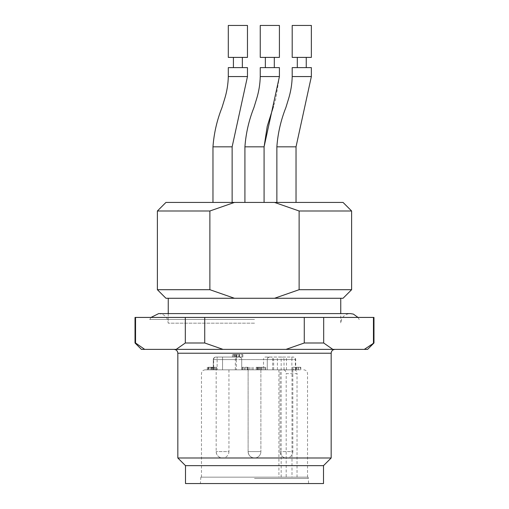 <?xml version="1.0" encoding="UTF-8"?>
<svg xmlns="http://www.w3.org/2000/svg" width="509" height="509" viewBox="0 0 509 509"><rect width="100%" height="100%" fill="white"/><g stroke="black" fill="none" stroke-linecap="round" stroke-linejoin="round"><path stroke-width="0.38" stroke-dasharray="2.54 1.91" d="M254.5 317.431L359.92 317.431L254.5 317.431M373.975 317.431L135.025 317.431M373.975 342.99L373.453 342.99L373.453 317.431M323.679 317.431L323.679 342.99L304.274 342.99L304.274 317.431M204.726 317.431L204.726 342.99L185.321 342.99L185.321 317.431M135.547 317.431L135.547 342.99L135.025 342.99M367.587 349.378L364.31 349.378L373.453 342.99M323.679 342.99L332.816 349.378L285.988 349.378L304.274 342.99M204.726 342.99L223.012 349.378L176.184 349.378L185.321 342.99M135.547 342.99L144.69 349.378L141.413 349.378M254.5 349.378L335.005 349.378L254.5 349.378M144.69 349.378L176.184 349.378M223.012 349.378L285.988 349.378M332.816 349.378L364.31 349.378M254.5 319.48L149.824 319.48L254.5 319.48M331.168 457.992L177.832 457.992M323.501 465.659L185.499 465.659M323.501 483.55L185.499 483.55M254.5 483.55L200.387 483.55L254.5 483.55M254.5 478.441L308.168 478.441L254.5 478.441M308.168 477.162L200.832 477.162L308.168 477.162L308.613 483.55M254.5 369.827L267.276 369.827L254.5 369.827M233.167 354.487L242.857 354.487L234.846 354.487L238.269 354.487L238.269 357.044L234.846 357.044L242.857 357.044L232.409 357.044L236.621 357.044L236.621 354.487L233.167 354.487L233.167 357.044M233.637 354.487L234.178 354.487L234.178 357.044L233.637 357.044L233.637 354.487L233.631 357.044M239.554 357.044L239.554 354.487L239.554 357.044M236.793 357.044L236.793 354.487M239.122 357.044L239.122 354.487M242.01 357.044L242.01 354.487M242.857 357.044L242.857 354.487M239.262 357.044L239.262 354.487M234.846 357.044L234.846 354.487M235.572 357.044L235.572 354.487M265.342 357.044L293.139 357.044L265.342 357.044A2.558 1.807 90 0 0 263.535 359.602L267.276 359.602A2.558 2.558 0 0 1 269.834 357.044A2.558 2.558 0 0 0 267.276 359.602L241.724 359.602A2.558 2.558 0 0 0 239.166 357.044L237.372 357.044L239.166 357.044A2.558 2.558 0 0 1 241.724 359.602A2.558 2.558 -135 0 0 239.166 357.044A2.558 2.558 0 0 1 241.724 359.602L241.724 369.827L241.724 359.602L291.867 359.602L291.867 357.044M263.407 369.827L257.885 369.827L263.407 369.827L263.407 367.269L257.885 367.269L263.407 367.269M291.867 369.827L291.867 359.602L295.697 359.602L267.276 359.602L267.282 369.827L267.276 359.602L267.276 369.827L236.329 369.827L241.724 369.827L241.724 359.602L236.329 359.602A2.558 1.037 -90 0 1 237.372 357.044A2.558 1.037 90 0 0 236.329 359.602L213.303 359.602L235.33 359.602L222.554 359.602L222.554 357.044L222.554 359.602L217.133 359.602L217.133 357.044L217.133 359.602L213.634 359.602A2.558 2.335 -90 0 1 215.969 357.044L237.888 357.044L215.969 357.044A2.558 2.335 90 0 0 213.634 359.602L263.535 359.602L263.535 369.827L295.697 369.827L267.276 369.827L267.276 359.602A2.558 1.807 -90 0 1 269.089 357.044M260.15 369.827L260.15 367.269M257.885 369.827L257.885 367.269M247.94 367.269L242.309 367.269L247.94 367.269L247.94 369.827L242.309 369.827L247.94 369.827M249.824 367.269L249.906 369.827L249.824 367.269M208.066 367.269L216.586 367.269L211.33 367.269L212.679 367.269L212.679 369.827L211.33 369.827L215.504 369.827L215.504 367.269L213.659 367.269L213.659 369.827L211.636 369.827L216.586 369.827L213.456 369.827L213.863 369.827L213.863 367.269L213.456 367.269L213.456 369.827L207.309 369.827L211.33 369.827L211.33 367.269L208.066 367.269L208.066 369.827M216.586 367.269L216.516 369.827L216.586 367.269M208.505 367.269L209.072 367.269L209.072 369.827L208.505 369.827L208.505 367.269L208.505 369.827M280.058 451.604C280.434 455.485 282.565 457.616 286.446 457.992A6.388 6.388 0 0 0 292.834 451.604L280.058 451.604L292.834 451.604L292.834 369.827L280.058 369.827L280.058 451.604A6.388 6.388 0 0 0 286.446 457.992M248.112 451.604C248.487 455.485 250.619 457.616 254.5 457.992A6.388 6.388 0 0 0 260.888 451.604L248.112 451.604C248.487 455.485 250.619 457.616 254.5 457.992A6.388 6.388 0 0 0 260.888 451.604L248.112 451.604A6.388 6.388 0 0 0 254.5 457.992A6.388 6.388 0 0 1 248.112 451.604L248.112 369.827L260.888 369.827L248.112 369.827L248.112 451.604M216.166 451.604C216.541 455.485 218.673 457.616 222.554 457.992A6.388 6.388 0 0 0 228.942 451.604L216.166 451.604L228.942 451.604L228.942 369.827L216.166 369.827L216.166 451.604A6.388 6.388 0 0 0 222.554 457.992M293.578 367.269L300.832 367.269L292.688 367.269L293.578 367.269L293.578 369.827L300.259 369.827L300.259 367.269M257.605 367.269L265.723 367.269L256.199 367.269L259.336 367.269L257.605 367.269L257.605 369.827L265.723 369.827L260.226 369.827L260.226 367.269M247.641 369.827L249.906 369.827L247.641 369.827L247.641 367.269M248.462 369.827L248.462 367.269M251.949 369.827L251.949 367.269L251.949 369.827M243.028 369.827L243.028 367.269M242.309 369.827L242.309 367.269M247.088 369.827L247.088 367.269M244.396 369.827L244.396 367.269M211.636 369.827L211.636 367.269M212.361 369.827L212.361 367.269M212.208 369.827L212.208 367.269M294.285 369.827L205.305 369.827L294.285 369.827C295.939 370.037 296.855 371.315 297.027 373.657L286.185 373.657C286.013 371.322 285.104 370.043 283.443 369.827M241.724 369.827L241.724 359.602L241.724 369.827L263.535 369.827M213.634 369.827L236.329 369.827L213.303 369.827L222.554 369.827L213.303 369.827L213.634 369.827L213.634 359.602L213.634 369.827M222.554 369.827L235.33 369.827L222.554 369.827L222.554 359.602L222.554 369.827M280.058 369.827L292.834 369.827M216.166 369.827L228.942 369.827M259.017 369.827L248.112 369.827L259.017 369.827M296.359 369.827L296.359 367.269M295.5 369.827L295.5 367.269M298.344 369.827L298.344 367.269M292.688 369.827L292.688 367.269M300.259 369.827L293.578 369.827M300.832 369.827L300.832 367.269M261.2 369.827L261.2 367.269M262.014 369.827L262.014 367.269M261.041 369.827L261.041 367.269M265.723 369.827L265.723 367.269M264.998 369.827L264.998 367.269M257.013 369.827L257.013 367.269M256.199 369.827L256.199 367.269M259.336 369.827L259.336 367.269M260.226 369.827L257.605 369.827M258.496 369.827L258.496 367.269M286.185 477.162L201.469 477.162L307.531 477.162L278.907 477.162L286.185 477.162L286.185 373.657M297.027 477.162L297.027 373.657M254.5 323.183L168.25 323.183L254.5 323.183M269.834 25.45L260.252 25.45L279.416 25.45L260.252 25.45L260.252 57.396L279.416 57.396L260.252 57.396L279.416 57.396L279.416 25.45L269.834 25.45M247.469 25.45L228.306 25.45M311.362 25.45L292.198 25.45M247.469 57.396L228.306 57.396M311.362 57.396L292.198 57.396M269.834 57.396L265.361 57.396L269.834 57.396M237.888 57.396L242.36 57.396L237.888 57.396M301.78 57.396L297.307 57.396L301.78 57.396M269.834 67.621L265.361 67.621L269.834 67.621M237.888 67.621L242.36 67.621L237.888 67.621M301.78 67.621L297.307 67.621L301.78 67.621M260.252 76.56L279.416 76.56L279.416 67.621L260.252 67.621L279.416 67.621L260.252 67.621L260.252 76.56L279.416 76.56L260.506 76.56M247.469 67.621L228.306 67.621M311.362 67.621L292.198 67.621M244.918 202.429L264.082 202.429L244.918 202.429L264.082 202.429L244.918 202.429L244.918 146.84L264.082 146.84L244.918 146.84L264.082 146.84L264.082 202.429M212.972 202.429L232.136 202.429L212.972 202.429M276.864 202.429L296.028 202.429L276.864 202.429M351.617 289.704L299.127 289.704L274.555 298.268L234.445 298.268L209.873 289.704L209.873 210.993L157.383 210.993M351.617 210.993L299.127 210.993L299.127 289.704M209.873 289.704L157.383 289.704M209.873 210.993L234.445 202.429L165.947 202.429M343.053 202.429L274.555 202.429L299.127 210.993M234.445 202.429L274.555 202.429M343.053 298.268L274.555 298.268M234.445 298.268L165.947 298.268M254.5 298.268L168.25 298.268L254.5 298.268M177.832 353.214L331.168 353.214M236.246 357.044L236.246 354.487M232.416 357.044L232.416 354.487L232.409 357.044M286.446 369.827L286.446 357.044M277.411 369.827L277.411 359.602A2.558 1.807 90 0 0 275.604 357.044M281.153 477.162L281.153 359.602A2.558 1.807 90 0 0 279.346 357.044M269.834 357.044C268.268 357.21 267.416 358.062 267.276 359.602L241.724 359.602C241.584 358.062 240.732 357.21 239.166 357.044M272.671 369.827L272.671 359.602A2.558 1.037 90 0 0 271.628 357.044M295.366 369.827L295.366 359.602A2.558 2.335 90 0 0 293.031 357.044M247.183 369.827L247.183 367.269M245.249 369.827L245.249 367.269M249.919 369.827L249.919 367.269M249.951 369.827L249.951 367.269M210.732 369.827L210.732 367.269M214.811 369.827L214.811 367.269M207.316 369.827L207.316 367.269L207.309 369.827M236.329 359.602L236.329 369.827L236.329 359.602M217.133 359.602L217.133 369.827L217.133 359.602M298.503 369.827L298.503 367.269M296.893 369.827L296.893 367.269M292.001 369.827L292.001 477.162M247.469 76.56L228.306 76.56M311.362 76.56L292.198 76.56M212.972 146.84L232.136 146.84M276.864 146.84L296.028 146.84M358.005 317.431L359.176 319.48L359.92 317.431M150.995 317.431L149.824 319.48L149.08 317.431M200.832 477.162L200.387 483.55M273.67 369.827L273.67 359.602C273.53 358.062 272.678 357.21 271.112 357.044M284.028 369.827L284.028 359.602C283.888 358.062 283.042 357.21 281.471 357.044M213.303 359.602C213.462 358.056 214.314 357.21 215.861 357.044C214.314 357.21 213.462 358.056 213.303 359.602L213.303 369.827L213.303 359.602M235.33 369.827L235.33 359.602C235.47 358.062 236.322 357.21 237.888 357.044M295.697 369.827L295.697 359.602C295.538 358.056 294.686 357.21 293.139 357.044M253.151 369.827L253.151 367.269M216.662 369.827L216.662 367.269M260.888 369.827L260.888 451.604L260.888 369.827M307.531 477.162L307.531 373.657C307.321 371.347 306.049 370.075 303.695 369.827M201.469 477.162L201.469 373.657C201.679 371.347 202.951 370.075 205.305 369.827M278.907 369.827L278.907 477.162M168.25 313.601L168.25 323.183L167.55 319.588C166.379 316.859 164.388 315.007 161.569 314.053L158.662 313.601L350.338 313.601C346.215 313.786 343.27 315.739 341.501 319.467L340.75 323.183L340.75 313.601M274.306 67.621L274.306 57.396M265.361 67.621L265.361 57.396M279.416 76.56L275.713 99.09L273.454 106.483"/><path stroke-width="0.76" d="M185.321 317.431L185.321 342.99L176.184 349.378L141.413 349.378L135.025 342.99L135.025 317.431L373.975 317.431L373.975 342.99L364.31 349.378L367.587 349.378L373.975 342.99M373.453 317.431L373.453 342.99M304.274 317.431L304.274 342.99L323.679 342.99L323.679 317.431M135.025 342.99L135.547 342.99L135.547 317.431M185.321 342.99L204.726 342.99L204.726 317.431M304.274 342.99L285.988 349.378L332.816 349.378L323.679 342.99M144.69 349.378L135.547 342.99M176.184 349.378L223.012 349.378L204.726 342.99M364.31 349.378L332.816 349.378M285.988 349.378L223.012 349.378M185.499 465.659L323.501 465.659L323.501 483.55L185.499 483.55L185.499 465.659L177.832 457.992L331.168 457.992L331.168 353.214L177.832 353.214C177.622 350.905 176.349 349.626 173.995 349.378M228.306 25.45L247.469 25.45L247.469 57.396L228.306 57.396L228.306 25.45M292.198 25.45L311.362 25.45L311.362 57.396L292.198 57.396L292.198 25.45M260.252 25.45L279.416 25.45L279.416 57.396L260.252 57.396L260.252 25.45M247.469 76.56L228.306 76.56L228.306 67.621L247.469 67.621L247.469 76.56L232.136 146.84L212.972 146.84L212.972 202.429M311.362 76.56L292.198 76.56L292.198 67.621L311.362 67.621L311.362 76.56L296.028 146.84L276.864 146.84L276.864 202.429M279.416 76.56L260.252 76.56L260.252 67.621L279.416 67.621L279.416 76.56L264.082 146.84L244.918 146.84L244.918 202.429M299.127 289.704L299.127 210.993L351.617 210.993L351.617 289.704L299.127 289.704L274.555 298.268L343.053 298.268L351.617 289.704M234.445 298.268L165.947 298.268L157.383 289.704L157.383 210.993L209.873 210.993L209.873 289.704L234.445 298.268L274.555 298.268M157.383 289.704L209.873 289.704M157.383 210.993L165.947 202.429L234.445 202.429L209.873 210.993M299.127 210.993L274.555 202.429L234.445 202.429M274.555 202.429L343.053 202.429L351.617 210.993M177.832 457.992L177.832 353.214M323.501 465.659L331.168 457.992M331.168 353.214C331.378 350.905 332.651 349.626 335.005 349.378M358.005 317.431L353.38 314.098L350.338 313.601L158.662 313.601L150.995 317.431M242.36 67.621L242.36 57.396M233.415 67.621L233.415 57.396M306.253 67.621L306.253 57.396M297.307 67.621L297.307 57.396M274.306 67.621L274.306 57.396M265.361 67.621L265.361 57.396M273.454 106.483L267.225 126.34L264.082 146.84L264.082 202.429M260.252 76.56C260.061 84.233 258.827 91.741 256.542 99.09L253.959 107.501C248.907 120.213 245.898 133.326 244.918 146.84C245.898 133.326 248.907 120.213 253.959 107.501L256.542 99.09C258.827 91.741 260.061 84.233 260.252 76.56M228.306 76.56C228.115 84.233 226.88 91.741 224.596 99.09L222.013 107.501C216.968 120.213 213.952 133.326 212.972 146.84M292.198 76.56C292.007 84.233 290.773 91.741 288.488 99.09L285.905 107.501C280.853 120.213 277.844 133.326 276.864 146.84M232.136 146.84L232.136 202.429M296.028 146.84L296.028 202.429M340.75 313.601L340.75 298.268M168.25 313.601L168.25 298.268"/></g></svg>
